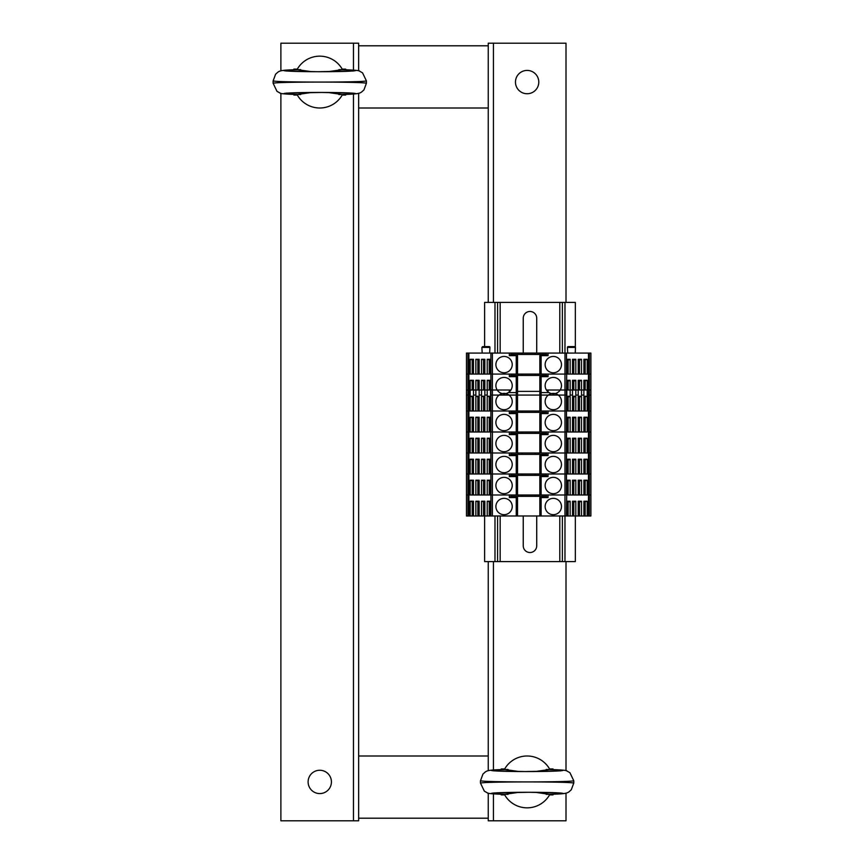 <?xml version="1.0" encoding="UTF-8"?>
<svg xmlns="http://www.w3.org/2000/svg" width="864" height="864" viewBox="0 0 864 864"><rect width="100%" height="100%" fill="white"/><g stroke="black" fill="none" stroke-linecap="round" stroke-linejoin="round"><path stroke-width="1.3" d="M358.646 93.312L358.646 108L488.246 108L488.246 302.4M358.646 108L358.646 756L488.246 756L488.246 561.6M488.246 818.208L358.646 818.208L488.246 818.208M358.646 45.792L488.246 45.792L358.646 45.792M319.766 793.584A11.664 11.664 0 0 1 309.668 776.088A11.664 11.664 0 0 1 329.864 776.088A11.664 11.664 0 0 1 319.766 793.584M358.646 756L358.646 820.8L280.886 820.8L280.886 93.312M280.886 70.848L280.886 43.2L358.646 43.2L358.646 70.848M527.126 70.416A11.664 11.664 0 0 1 537.224 87.912A11.664 11.664 0 0 1 517.028 87.912A11.664 11.664 0 0 1 527.126 70.416M488.246 108L488.246 43.2L566.006 43.2L566.006 302.4M566.006 793.152L566.006 820.8L488.246 820.8L488.246 793.152M488.246 770.688L488.246 756M566.006 561.6L566.006 770.688M523.454 353.074A6.739 6.739 -90 0 1 523.238 351.389L523.238 318.211A6.739 6.739 -90 0 1 529.978 311.472A6.739 6.739 -90 0 1 536.717 318.211L536.717 351.389A6.739 6.739 -90 0 1 536.501 353.074M536.717 515.981L536.717 545.789A6.739 6.739 -90 0 1 529.978 552.528A6.739 6.739 -90 0 1 523.238 545.789L523.238 515.981M575.338 346.918L575.338 302.4L484.618 302.4L484.618 346.594M484.618 515.981L484.618 561.6L497.578 561.6L497.578 515.981M497.578 302.4L497.578 353.074M575.338 515.981L575.338 561.6L562.378 561.6L562.378 515.981L562.378 561.6L497.578 561.6M562.378 302.4L562.378 353.074M575.338 350.104L575.338 353.074M589.388 515.981L590.89 515.981L590.89 494.986L589.388 494.986L589.388 515.981L588.47 515.981L588.47 494.986L590.89 494.986L590.89 473.99L589.388 473.99L589.388 494.986L588.47 494.986L588.47 473.99L590.89 473.99L590.89 452.995L589.388 452.995L589.388 473.99L588.47 473.99L588.47 452.995L590.89 452.995L590.89 432L589.388 432L590.89 432L590.89 411.005L589.388 411.005L589.388 452.995L588.47 452.995L588.47 432L589.388 432L588.47 432L588.47 411.005L590.89 411.005L590.89 390.01L589.388 390.01L589.388 411.005L588.47 411.005L588.47 390.01L589.388 390.01M546.437 390.01L564.97 390.01L564.97 515.981L588.47 515.981M564.97 561.6L564.97 515.981L490.525 515.981L490.525 501.206L487.22 501.206L490.525 502.114M467.975 390.01L467.975 411.005L466.474 411.005L468.893 411.005L468.893 390.01L466.474 390.01L466.474 515.981L490.525 515.981M468.893 515.981L468.893 473.99L467.975 473.99L468.893 473.99L468.893 452.995L467.975 452.995L468.893 452.995L468.893 432L467.975 432L468.893 432L468.893 411.005L467.975 411.005L467.975 432L466.474 432L467.975 432L467.975 452.995L466.474 452.995L467.975 452.995L467.975 473.99L466.474 473.99L467.975 473.99L467.975 494.986L466.474 494.986L492.394 494.986L492.394 515.981M510.98 494.986L510.98 496.357L509.317 497.578L509.317 494.986L492.394 494.986L516.24 494.986L516.24 476.582L517.536 476.582L514.944 476.194L514.944 475.362L510.98 475.362L509.317 476.582L516.24 476.582M541.123 413.424L541.123 412.376L546.383 412.376L548.046 413.597L548.046 411.005L566.471 411.005L566.471 432L548.046 432L548.046 434.592L541.123 434.592L541.123 452.995L566.471 452.995L548.046 452.995L548.046 455.587L541.123 455.587L541.123 473.99L566.471 473.99L548.046 473.99L548.046 476.582L541.123 476.582L541.123 494.986L566.471 494.986L548.046 494.986L548.046 497.578L541.123 497.578L541.123 515.981M548.046 413.597L541.123 413.597L541.123 432L566.471 432L566.471 494.986L588.47 494.986L587.185 494.986L587.185 480.211L583.891 480.211L583.891 494.986L581.504 494.986L581.504 480.211L578.21 480.211L578.21 494.986L575.824 494.986L575.824 480.211L572.519 480.211L572.519 494.986L570.143 494.986L570.143 480.211L566.838 480.211L566.471 515.981M583.891 515.981L583.891 501.206L587.185 501.206L587.185 515.981M566.838 515.981L566.838 501.206L570.143 501.206L570.143 515.981M572.519 515.981L572.519 501.206L575.824 501.206L575.824 515.981M578.21 515.981L578.21 501.206L581.504 501.206L581.504 515.981M583.891 502.114L587.185 501.206M584.798 515.981L584.798 502.114M585.166 515.981L585.166 502.114M579.485 515.981L579.485 502.114L581.504 501.206M578.21 502.114L579.485 502.114M579.118 515.981L579.118 502.114M573.804 515.981L573.804 502.114L575.824 501.206M572.519 502.114L573.804 502.114M573.437 515.981L573.437 502.114M568.123 515.981L568.123 502.114L570.143 501.206M566.838 502.114L568.123 502.114M567.756 515.981L567.756 502.114M509.317 497.578L517.536 497.578L514.944 497.189L514.944 496.357L510.98 496.357M495.893 506.52A8.165 8.165 0 0 0 508.14 513.594A8.165 8.165 0 0 0 508.14 499.446A8.165 8.165 0 0 0 495.893 506.52M545.141 506.52A8.165 8.165 0 0 0 557.388 513.594A8.165 8.165 0 0 0 557.388 499.446A8.165 8.165 0 0 0 545.141 506.52M517.536 515.981L517.536 497.578M539.05 494.986L539.05 496.357M518.314 494.986L518.314 496.357M522.202 494.986L522.202 496.357M535.162 494.986L535.162 496.357M541.123 497.405L541.123 496.357L514.944 496.357L514.944 497.189M541.123 496.357L546.383 496.357L548.046 497.578M546.383 494.986L546.383 496.357M539.827 515.981L539.827 497.578L541.123 497.578M539.838 497.578L542.419 497.189L542.419 496.357M468.893 390.01L490.892 390.01L490.892 411.005L490.525 396.23L487.22 396.23L487.22 411.005L484.844 411.005L484.844 396.23L481.54 396.23L481.54 411.005L479.153 411.005L479.153 396.23L475.859 396.23L475.859 411.005L473.472 411.005L473.472 396.23L470.178 396.23L470.178 411.005L468.893 411.005L490.892 411.005L490.892 432L468.893 432L470.178 432L470.178 417.226L473.472 417.226L473.472 432L475.859 432L475.859 417.226L479.153 417.226L479.153 432L481.54 432L481.54 417.226L484.844 417.226L484.844 432L487.22 432L487.22 417.226L490.525 417.226L490.892 452.995L490.525 438.221L487.22 438.221L487.22 452.995L484.844 452.995L484.844 438.221L481.54 438.221L481.54 452.995L479.153 452.995L479.153 438.221L475.859 438.221L475.859 452.995L473.472 452.995L473.472 438.221L470.178 438.221L470.178 452.995L468.893 452.995L490.892 452.995L490.892 473.99L490.525 459.216L487.22 459.216L487.22 473.99L484.844 473.99L484.844 459.216L481.54 459.216L481.54 473.99L479.153 473.99L479.153 459.216L475.859 459.216L475.859 473.99L473.472 473.99L473.472 459.216L470.178 459.216L470.178 473.99L468.893 473.99L490.892 473.99L490.892 494.986L490.525 480.211L487.22 480.211L487.22 494.986L484.844 494.986L484.844 480.211L481.54 480.211L481.54 494.986L479.153 494.986L479.153 480.211L475.859 480.211L475.859 494.986L473.472 494.986L473.472 480.211L470.178 480.211L470.178 494.986L467.975 494.986L467.975 515.981M509.317 476.582L509.317 473.99L490.892 473.99L492.394 473.99L492.394 494.986L490.892 494.986L490.892 515.981M470.178 515.981L470.178 501.206L473.472 501.206L473.472 515.981M475.859 515.981L475.859 501.206L479.153 501.206L479.153 515.981M481.54 515.981L481.54 501.206L484.844 501.206L484.844 515.981M487.22 515.981L487.22 501.206M489.607 515.981L489.607 502.114M489.24 515.981L489.24 502.114M481.54 501.206L484.844 502.114M483.926 515.981L483.926 502.114M483.559 515.981L483.559 502.114M475.859 501.206L479.153 502.114M478.246 515.981L478.246 502.114M477.878 515.981L477.878 502.114M470.178 501.206L473.472 502.114M472.565 515.981L472.565 502.114M472.198 515.981L472.198 502.114M541.123 494.986L516.24 494.986M566.471 473.99L588.47 473.99L587.185 473.99L587.185 459.216L583.891 459.216L583.891 473.99L581.504 473.99L581.504 459.216L578.21 459.216L578.21 473.99L575.824 473.99L575.824 459.216L572.519 459.216L572.519 473.99L570.143 473.99L570.143 459.216L566.838 459.216L566.471 473.99M583.891 481.118L587.185 480.211M584.798 494.986L584.798 481.118M585.166 494.986L585.166 481.118M579.485 494.986L579.485 481.118L581.504 480.211M578.21 481.118L579.485 481.118M579.118 494.986L579.118 481.118M573.804 494.986L573.804 481.118L575.824 480.211M572.519 481.118L573.804 481.118M573.437 494.986L573.437 481.118M568.123 494.986L568.123 481.118L570.143 480.211M566.838 481.118L568.123 481.118M567.756 494.986L567.756 481.118M495.893 485.525A8.165 8.165 0 0 0 508.14 492.599A8.165 8.165 0 0 0 508.14 478.451A8.165 8.165 0 0 0 495.893 485.525M545.141 485.525A8.165 8.165 0 0 0 557.388 492.599A8.165 8.165 0 0 0 557.388 478.451A8.165 8.165 0 0 0 545.141 485.525M517.536 494.986L517.536 476.582M510.98 473.99L510.98 475.362M539.05 473.99L539.05 475.362M518.314 473.99L518.314 475.362M522.202 473.99L522.202 475.362M535.162 473.99L535.162 475.362M541.123 476.41L541.123 475.362L514.944 475.362L514.944 476.194M541.123 475.362L546.383 475.362L548.046 476.582M546.383 473.99L546.383 475.362M539.827 494.986L539.827 476.582L541.123 476.582M539.838 476.582L542.419 476.194L542.419 475.362M487.22 480.211L490.525 481.118M489.607 494.986L489.607 481.118M489.24 494.986L489.24 481.118M481.54 480.211L484.844 481.118M483.926 494.986L483.926 481.118M483.559 494.986L483.559 481.118M475.859 480.211L479.153 481.118M478.246 494.986L478.246 481.118M477.878 494.986L477.878 481.118M470.178 480.211L473.472 481.118M472.565 494.986L472.565 481.118M472.198 494.986L472.198 481.118M541.123 473.99L492.394 473.99L492.394 452.995L490.892 452.995L509.317 452.995L509.317 455.587L517.536 455.587L514.944 455.198L514.944 454.367L510.98 454.367L509.317 455.587M566.471 452.995L588.47 452.995L587.185 452.995L587.185 438.221L583.891 438.221L583.891 452.995L581.504 452.995L581.504 438.221L578.21 438.221L578.21 452.995L575.824 452.995L575.824 438.221L572.519 438.221L572.519 452.995L570.143 452.995L570.143 438.221L566.838 438.221L566.471 452.995M583.891 460.123L587.185 459.216M584.798 473.99L584.798 460.123M585.166 473.99L585.166 460.123M579.485 473.99L579.485 460.123L581.504 459.216M578.21 460.123L579.485 460.123M579.118 473.99L579.118 460.123M573.804 473.99L573.804 460.123L575.824 459.216M572.519 460.123L573.804 460.123M573.437 473.99L573.437 460.123M568.123 473.99L568.123 460.123L570.143 459.216M566.838 460.123L568.123 460.123M567.756 473.99L567.756 460.123M495.893 464.53A8.165 8.165 0 0 0 508.14 471.604A8.165 8.165 0 0 0 508.14 457.456A8.165 8.165 0 0 0 495.893 464.53M545.141 464.53A8.165 8.165 0 0 0 557.388 471.604A8.165 8.165 0 0 0 557.388 457.456A8.165 8.165 0 0 0 545.141 464.53M517.536 473.99L517.536 455.587M510.98 452.995L510.98 454.367M539.05 452.995L539.05 454.367M518.314 452.995L518.314 454.367M522.202 452.995L522.202 454.367M535.162 452.995L535.162 454.367M541.123 455.414L541.123 454.367L514.944 454.367L514.944 455.198M541.123 454.367L546.383 454.367L548.046 455.587M546.383 452.995L546.383 454.367M539.827 473.99L539.827 455.587L541.123 455.587M539.838 455.587L542.419 455.198L542.419 454.367M487.22 459.216L490.525 460.123M489.607 473.99L489.607 460.123M489.24 473.99L489.24 460.123M481.54 459.216L484.844 460.123M483.926 473.99L483.926 460.123M483.559 473.99L483.559 460.123M475.859 459.216L479.153 460.123M478.246 473.99L478.246 460.123M477.878 473.99L477.878 460.123M470.178 459.216L473.472 460.123M472.565 473.99L472.565 460.123M472.198 473.99L472.198 460.123M587.185 432L566.471 432L566.838 417.226L570.143 417.226L570.143 432L572.519 432L572.519 417.226L575.824 417.226L575.824 432L578.21 432L578.21 417.226L581.504 417.226L581.504 432L583.891 432L583.891 417.226L587.185 417.226L587.185 432M541.123 432L492.394 432L492.394 452.995L516.24 452.995L516.24 434.592L517.536 434.592L514.944 434.203L514.944 433.372L510.98 433.372L509.317 434.592L516.24 434.592M509.317 434.592L509.317 432L490.892 432L492.394 432L492.394 411.005L490.892 411.005L509.317 411.005L509.317 413.597L517.536 413.597L514.944 413.208L514.944 412.376L510.98 412.376L509.317 413.597M564.97 390.01L566.471 390.01L566.471 411.005L588.47 411.005L587.185 411.005L587.185 396.23L583.891 396.23L583.891 411.005L581.504 411.005L581.504 396.23L578.21 396.23L578.21 411.005L575.824 411.005L575.824 396.23L572.519 396.23L572.519 411.005L570.143 411.005L570.143 396.23L566.838 396.23L566.838 411.005L492.394 411.005L492.394 390.01L490.892 390.01M583.891 418.133L587.185 417.226M584.798 432L584.798 418.133M585.166 432L585.166 418.133M579.485 432L579.485 418.133L581.504 417.226M578.21 418.133L579.485 418.133M579.118 432L579.118 418.133M573.804 432L573.804 418.133L575.824 417.226M572.519 418.133L573.804 418.133M573.437 432L573.437 418.133M568.123 432L568.123 418.133L570.143 417.226M566.838 418.133L568.123 418.133M567.756 432L567.756 418.133M495.893 422.539A8.165 8.165 0 0 0 508.14 429.613A8.165 8.165 0 0 0 508.14 415.465A8.165 8.165 0 0 0 495.893 422.539M545.141 422.539A8.165 8.165 0 0 0 557.388 429.613A8.165 8.165 0 0 0 557.388 415.465A8.165 8.165 0 0 0 545.141 422.539M517.536 432L517.536 413.597M510.98 411.005L510.98 412.376M539.05 411.005L539.05 412.376M518.314 411.005L518.314 412.376M522.202 411.005L522.202 412.376M535.162 411.005L535.162 412.376M541.123 412.376L514.944 412.376L514.944 413.208M546.383 411.005L546.383 412.376M539.827 432L539.827 413.597L541.123 413.597M539.838 413.597L542.419 413.208L542.419 412.376M487.22 417.226L490.525 418.133M489.607 432L489.607 418.133M489.24 432L489.24 418.133M481.54 417.226L484.844 418.133M483.926 432L483.926 418.133M483.559 432L483.559 418.133M475.859 417.226L479.153 418.133M478.246 432L478.246 418.133M477.878 432L477.878 418.133M470.178 417.226L473.472 418.133M472.565 432L472.565 418.133M472.198 432L472.198 418.133M510.926 390.01L492.394 390.01M566.471 390.01L588.47 390.01M583.891 397.138L587.185 396.23M584.798 411.005L584.798 397.138M585.166 411.005L585.166 397.138M579.485 411.005L579.485 397.138L581.504 396.23M578.21 397.138L579.485 397.138M579.118 411.005L579.118 397.138M573.804 411.005L573.804 397.138L575.824 396.23M572.519 397.138L573.804 397.138M573.437 411.005L573.437 397.138M568.123 411.005L568.123 397.138L570.143 396.23M566.838 397.138L568.123 397.138M567.756 411.005L567.756 397.138M509.317 390.01L509.317 392.602L517.536 392.602L517.536 411.005M495.893 401.544A8.165 8.165 0 0 0 508.14 408.618A8.165 8.165 0 0 0 508.14 394.47A8.165 8.165 0 0 0 495.893 401.544M548.046 390.01L548.046 392.602L541.123 392.602L541.123 411.005M545.141 401.544A8.165 8.165 0 0 0 557.388 408.618A8.165 8.165 0 0 0 557.388 394.47A8.165 8.165 0 0 0 545.141 401.544M539.827 391.381L517.536 391.381M539.827 411.005L539.827 392.602L541.123 392.602M487.22 396.23L490.525 397.138M489.607 411.005L489.607 397.138M489.24 411.005L489.24 397.138M481.54 396.23L484.844 397.138M483.926 411.005L483.926 397.138M483.559 411.005L483.559 397.138M475.859 396.23L479.153 397.138M478.246 411.005L478.246 397.138M477.878 411.005L477.878 397.138M470.178 396.23L473.472 397.138M472.565 411.005L472.565 397.138M472.198 411.005L472.198 397.138M589.388 395.064L590.89 395.064L590.89 374.069L589.388 374.069L589.388 395.064L588.47 395.064L588.47 374.069L590.89 374.069L590.89 353.074L589.388 353.074L589.388 374.069L588.47 374.069L588.47 353.074L589.388 353.074M564.97 302.4L564.97 395.064L566.838 395.064L566.838 380.29L570.143 380.29L570.143 395.064L572.519 395.064L572.519 380.29L575.824 380.29L575.824 395.064L578.21 395.064L578.21 380.29L581.504 380.29L581.504 395.064L583.891 395.064L583.891 380.29L587.185 380.29L587.185 395.064L588.47 395.064M564.97 395.064L490.525 395.064L490.525 380.29L487.22 380.29L490.525 381.197M467.975 353.074L467.975 374.069L466.474 374.069L468.893 374.069L468.893 353.074L466.474 353.074L466.474 395.064L470.178 395.064L470.178 380.29L473.472 380.29L473.472 395.064L475.859 395.064L475.859 380.29L479.153 380.29L479.153 395.064L481.54 395.064L481.54 380.29L484.844 380.29L484.844 395.064L487.22 395.064L487.22 380.29M468.893 395.064L468.893 374.069L492.394 374.069L492.394 395.064M510.98 374.069L510.98 375.44L509.317 376.661L509.317 374.069L492.394 374.069L516.24 374.069L516.24 355.666L517.536 355.666L514.944 355.277L514.944 354.445L510.98 354.445L509.317 355.666L516.24 355.666M468.893 353.074L548.046 353.074L548.046 355.666L541.123 355.666L541.123 374.069L566.471 374.069L548.046 374.069L548.046 376.661L541.123 376.661L541.123 395.064M548.046 353.074L566.471 353.074L566.471 374.069L588.47 374.069L587.185 374.069L587.185 359.294L583.891 359.294L583.891 374.069L581.504 374.069L581.504 359.294L578.21 359.294L578.21 374.069L575.824 374.069L575.824 359.294L572.519 359.294L572.519 374.069L570.143 374.069L570.143 359.294L566.838 359.294L566.471 395.064M583.891 381.197L587.185 380.29M584.798 390.01L584.798 381.197M585.166 390.01L585.166 381.197M579.485 390.01L579.485 381.197L581.504 380.29M578.21 381.197L579.485 381.197M579.118 390.01L579.118 381.197M573.804 390.01L573.804 381.197L575.824 380.29M572.519 381.197L573.804 381.197M573.437 390.01L573.437 381.197M568.123 390.01L568.123 381.197L570.143 380.29M566.838 381.197L568.123 381.197M567.756 390.01L567.756 381.197M509.317 376.661L517.536 376.661L514.944 376.272L514.944 375.44L510.98 375.44M495.893 385.603A8.165 8.165 0 0 0 508.14 392.677A8.165 8.165 0 0 0 508.14 378.529A8.165 8.165 0 0 0 495.893 385.603M545.141 385.603A8.165 8.165 0 0 0 557.388 392.677A8.165 8.165 0 0 0 557.388 378.529A8.165 8.165 0 0 0 545.141 385.603M517.536 395.064L517.536 376.661M539.05 374.069L539.05 375.44M518.314 374.069L518.314 375.44M522.202 374.069L522.202 375.44M535.162 374.069L535.162 375.44M541.123 376.488L541.123 375.44L514.944 375.44M541.123 375.44L546.383 375.44L548.046 376.661M546.383 374.069L546.383 375.44M539.827 395.064L539.827 376.661L541.123 376.661M539.838 376.661L542.419 376.272L542.419 375.44M490.892 353.074L490.892 374.069L490.525 359.294L487.22 359.294L487.22 374.069L484.844 374.069L484.844 359.294L481.54 359.294L481.54 374.069L479.153 374.069L479.153 359.294L475.859 359.294L475.859 374.069L473.472 374.069L473.472 359.294L470.178 359.294L470.178 374.069L467.975 374.069L467.975 395.064M492.394 353.074L492.394 374.069L490.892 374.069L490.892 395.064M489.607 390.01L489.607 381.197M489.24 390.01L489.24 381.197M481.54 380.29L484.844 381.197M483.926 390.01L483.926 381.197M483.559 390.01L483.559 381.197M475.859 380.29L479.153 381.197M478.246 390.01L478.246 381.197M477.878 390.01L477.878 381.197M470.178 380.29L473.472 381.197M472.565 390.01L472.565 381.197M472.198 390.01L472.198 381.197M541.123 374.069L516.24 374.069M566.471 353.074L588.47 353.074M574.56 346.594L568.199 346.594A0.778 0.778 0 0 0 567.421 347.414L567.713 353.074M489.65 353.074L489.942 347.414L481.885 347.414L482.177 353.074M489.942 347.414A0.778 0.778 0 0 0 489.164 346.594L482.803 346.594M583.891 360.202L587.185 359.294M584.798 374.069L584.798 360.202M585.166 374.069L585.166 360.202M579.485 374.069L579.485 360.202L581.504 359.294M578.21 360.202L579.485 360.202M579.118 374.069L579.118 360.202M573.804 374.069L573.804 360.202L575.824 359.294M572.519 360.202L573.804 360.202M573.437 374.069L573.437 360.202M568.123 374.069L568.123 360.202L570.143 359.294M566.838 360.202L568.123 360.202M567.756 374.069L567.756 360.202M509.317 353.074L509.317 355.666M495.893 364.608A8.165 8.165 0 0 0 508.14 371.682A8.165 8.165 0 0 0 508.14 357.534A8.165 8.165 0 0 0 495.893 364.608M545.141 364.608A8.165 8.165 0 0 0 557.388 371.682A8.165 8.165 0 0 0 557.388 357.534A8.165 8.165 0 0 0 545.141 364.608M517.536 374.069L517.536 355.666M510.98 353.074L510.98 354.445M539.05 353.074L539.05 354.445M518.314 353.074L518.314 354.445M522.202 353.074L522.202 354.445M535.162 353.074L535.162 354.445M541.123 355.493L541.123 354.445L514.944 354.445L514.944 355.277M541.123 354.445L546.383 354.445L548.046 355.666M546.383 353.074L546.383 354.445M539.827 374.069L539.827 355.666L541.123 355.666M539.838 355.666L542.419 355.277L542.419 354.445M487.22 359.294L490.525 360.202M489.607 374.069L489.607 360.202M489.24 374.069L489.24 360.202M481.54 359.294L484.844 360.202M483.926 374.069L483.926 360.202M483.559 374.069L483.559 360.202M475.859 359.294L479.153 360.202M478.246 374.069L478.246 360.202M477.878 374.069L477.878 360.202M470.178 359.294L473.472 360.202M472.565 374.069L472.565 360.202M472.198 374.069L472.198 360.202M541.123 452.995L516.24 452.995M583.891 439.128L587.185 438.221M584.798 452.995L584.798 439.128M585.166 452.995L585.166 439.128M579.485 452.995L579.485 439.128L581.504 438.221M578.21 439.128L579.485 439.128M579.118 452.995L579.118 439.128M573.804 452.995L573.804 439.128L575.824 438.221M572.519 439.128L573.804 439.128M573.437 452.995L573.437 439.128M568.123 452.995L568.123 439.128L570.143 438.221M566.838 439.128L568.123 439.128M567.756 452.995L567.756 439.128M495.893 443.534A8.165 8.165 0 0 0 508.14 450.608A8.165 8.165 0 0 0 508.14 436.46A8.165 8.165 0 0 0 495.893 443.534M545.141 443.534A8.165 8.165 0 0 0 557.388 450.608A8.165 8.165 0 0 0 557.388 436.46A8.165 8.165 0 0 0 545.141 443.534M517.536 452.995L517.536 434.592M510.98 432L510.98 433.372M539.05 432L539.05 433.372M518.314 432L518.314 433.372M522.202 432L522.202 433.372M535.162 432L535.162 433.372M541.123 434.419L541.123 433.372L514.944 433.372M541.123 433.372L546.383 433.372L548.046 434.592M546.383 432L546.383 433.372M539.827 452.995L539.827 434.592L541.123 434.592M539.838 434.592L542.419 434.203L542.419 433.372M487.22 438.221L490.525 439.128M489.607 452.995L489.607 439.128M489.24 452.995L489.24 439.128M481.54 438.221L484.844 439.128M483.926 452.995L483.926 439.128M483.559 452.995L483.559 439.128M475.859 438.221L479.153 439.128M478.246 452.995L478.246 439.128M477.878 452.995L477.878 439.128M470.178 438.221L473.472 439.128M472.565 452.995L472.565 439.128M472.198 452.995L472.198 439.128M518.951 771.52L504.403 769.446A25.92 25.92 0 0 1 549.85 769.446L535.291 771.52M535.302 792.32L549.85 794.394A25.92 25.92 0 0 1 504.403 794.394L518.962 792.32M546.221 794.372L553.046 794.21L553.046 794.88L549.569 794.88M508.032 794.372L501.206 794.21L501.206 794.88L504.684 794.88M504.684 768.96L501.206 768.96L501.206 769.63C479.164 770.299 496.346 771.574 527.126 771.552C557.906 771.574 575.089 770.299 553.046 769.63L546.221 769.468M549.569 768.96L553.046 768.96L553.046 769.63C562.561 769.975 567.151 770.418 566.838 770.958L569.916 772.686L573.782 780.775L573.782 783.054C570.953 782.363 555.401 781.985 527.126 781.92C555.401 781.855 570.953 781.477 573.782 780.786M480.47 780.786L480.47 780.786C483.3 781.477 498.852 781.855 527.126 781.92C498.852 781.985 483.3 782.363 480.47 783.054L480.47 780.786L482.976 774.025C486.367 771.368 484.78 770.029 501.206 769.619L508.032 769.468M311.591 71.68L297.043 69.606A25.92 25.92 0 0 1 342.49 69.606L327.931 71.68M327.942 92.48L342.49 94.554A25.92 25.92 0 0 1 297.043 94.554L311.602 92.48M338.861 94.532L345.686 94.37L345.686 95.04L342.209 95.04M300.672 94.532L293.846 94.37L293.846 95.04L297.324 95.04M297.324 69.12L293.846 69.12L293.846 69.79C271.804 70.459 288.986 71.734 319.766 71.712C350.546 71.734 367.729 70.459 345.686 69.79L338.861 69.628M342.209 69.12L345.686 69.12L345.686 69.79C355.201 70.135 359.791 70.578 359.478 71.118L362.556 72.846L366.422 80.935L366.422 83.214C363.593 82.523 348.041 82.145 319.766 82.08C348.041 82.015 363.593 81.637 366.422 80.946M273.11 80.946L273.11 80.946C275.94 81.637 291.492 82.015 319.766 82.08C291.492 82.145 275.94 82.523 273.11 83.214L273.11 80.946L275.616 74.185C279.007 71.528 277.42 70.189 293.846 69.779L300.672 69.628M353.462 820.8L353.462 94.025M353.462 70.135L353.462 43.2M493.43 43.2L493.43 302.4M493.43 561.6L493.43 769.975M493.43 793.865L493.43 820.8M494.986 302.4L494.986 353.074M494.986 515.981L494.986 561.6M500.17 302.4L500.17 353.074M500.17 515.981L500.17 561.6M559.786 302.4L559.786 353.074M559.786 515.981L559.786 561.6M562.378 515.981L562.378 561.6M584.161 515.981L584.161 502.114M578.48 515.981L578.48 502.114M572.8 515.981L572.8 502.114M567.119 515.981L567.119 502.114M516.24 515.981L516.24 497.578M516.24 497.405L516.24 496.357M490.244 515.981L490.244 502.114M484.564 515.981L484.564 502.114M478.883 515.981L478.883 502.114M473.202 515.981L473.202 502.114M584.161 494.986L584.161 481.118M578.48 494.986L578.48 481.118M572.8 494.986L572.8 481.118M567.119 494.986L567.119 481.118M516.24 476.41L516.24 475.362M490.244 494.986L490.244 481.118M484.564 494.986L484.564 481.118M478.883 494.986L478.883 481.118M473.202 494.986L473.202 481.118M584.161 473.99L584.161 460.123M578.48 473.99L578.48 460.123M572.8 473.99L572.8 460.123M567.119 473.99L567.119 460.123M516.24 473.99L516.24 455.587M516.24 455.414L516.24 454.367M490.244 473.99L490.244 460.123M484.564 473.99L484.564 460.123M478.883 473.99L478.883 460.123M473.202 473.99L473.202 460.123M584.161 432L584.161 418.133M578.48 432L578.48 418.133M572.8 432L572.8 418.133M567.119 432L567.119 418.133M516.24 432L516.24 413.597M516.24 413.424L516.24 412.376M490.244 432L490.244 418.133M484.564 432L484.564 418.133M478.883 432L478.883 418.133M473.202 432L473.202 418.133M584.161 411.005L584.161 397.138M578.48 411.005L578.48 397.138M572.8 411.005L572.8 397.138M567.119 411.005L567.119 397.138M516.24 411.005L516.24 392.602M490.244 411.005L490.244 397.138M484.564 411.005L484.564 397.138M478.883 411.005L478.883 397.138M473.202 411.005L473.202 397.138M584.161 390.01L584.161 381.197M578.48 390.01L578.48 381.197M572.8 390.01L572.8 381.197M567.119 390.01L567.119 381.197M516.24 395.064L516.24 376.661M516.24 376.488L516.24 375.44M490.244 390.01L490.244 381.197M484.564 390.01L484.564 381.197M478.883 390.01L478.883 381.197M473.202 390.01L473.202 381.197M567.421 347.414L575.478 347.414L574.7 346.594M584.161 374.069L584.161 360.202M578.48 374.069L578.48 360.202M572.8 374.069L572.8 360.202M567.119 374.069L567.119 360.202M516.24 355.493L516.24 354.445M490.244 374.069L490.244 360.202M484.564 374.069L484.564 360.202M478.883 374.069L478.883 360.202M473.202 374.069L473.202 360.202M584.161 452.995L584.161 439.128M578.48 452.995L578.48 439.128M572.8 452.995L572.8 439.128M567.119 452.995L567.119 439.128M516.24 434.419L516.24 433.372M490.244 452.995L490.244 439.128M484.564 452.995L484.564 439.128M478.883 452.995L478.883 439.128M473.202 452.995L473.202 439.128M480.47 783.054L484.337 791.154L487.415 792.882C487.102 793.422 491.692 793.865 501.206 794.221C479.164 793.541 496.346 792.266 527.126 792.288C557.906 792.266 575.089 793.541 553.046 794.21C569.473 793.811 567.886 792.472 571.277 789.815L573.782 783.054M273.11 83.214L276.977 91.314L280.055 93.042C279.742 93.582 284.332 94.025 293.846 94.381C271.804 93.701 288.986 92.426 319.766 92.448C350.546 92.426 367.729 93.701 345.686 94.37C362.113 93.971 360.526 92.632 363.917 89.975L366.422 83.214M575.186 353.074L575.478 347.414M481.885 347.414L482.663 346.594M560.693 792.99L528.854 792.288L493.56 792.979M493.56 770.85L525.398 771.552L560.693 770.861M353.333 93.15L321.494 92.448L286.2 93.139M286.2 71.01L318.038 71.712L353.333 71.021"/></g></svg>
